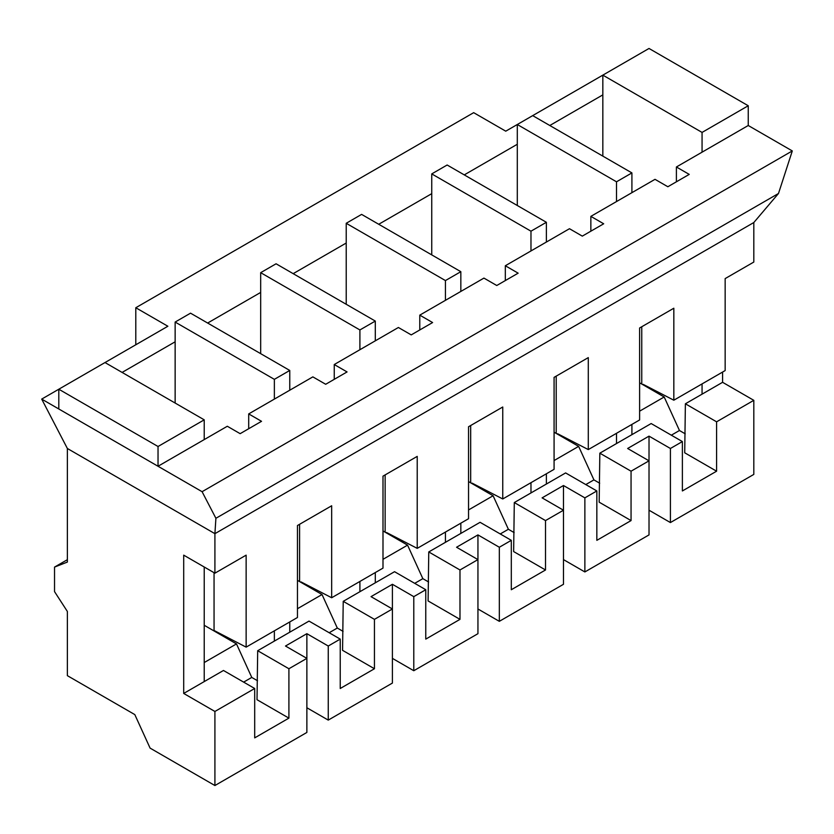 <?xml version="1.0" encoding="UTF-8"?>
<svg xmlns="http://www.w3.org/2000/svg" width="834" height="834" viewBox="0 0 834 834"><rect width="100%" height="100%" fill="white"/><g stroke="black" fill="none" stroke-linecap="round" stroke-linejoin="round"><path stroke-width="1.25" d="M792.3 150.933L202.089 491.695L215.902 518.289L778.487 193.488L792.3 150.933L202.089 491.695L158.033 466.258L227.317 426.257L240.15 433.67L261.532 421.316L248.699 413.914L312.854 376.874L325.687 384.276L347.069 371.933L334.246 364.531L398.391 327.491L411.225 334.893L432.606 322.549L419.783 315.137L483.939 278.097L496.762 285.509L518.154 273.166L505.321 265.754L569.476 228.714L582.299 236.126L603.691 223.783L590.858 216.371L655.013 179.331L667.846 186.743L689.228 174.389L676.395 166.988L748.244 125.507L792.3 150.933L778.487 193.488L753.811 222.542L753.811 262.053L725.153 278.598L725.153 370.577L673.83 400.205L673.83 308.226L639.615 327.981L639.615 419.961L588.293 449.589L588.293 357.609L554.078 377.364L554.078 469.344L502.756 498.972L502.756 407.002L468.541 426.758L468.541 518.727L417.219 548.365L417.219 456.386L382.994 476.141L382.994 568.121L331.671 597.749L331.671 505.769L297.457 525.524L297.457 617.504L246.134 647.132L246.134 555.152L214.911 573.177L214.911 533.666L215.902 518.289L202.089 491.695L41.7 399.1L58.807 389.217L58.807 408.973L41.7 399.1L67.366 448.483L214.911 533.666L753.811 222.542L778.487 193.488L215.902 518.289L214.911 533.666L214.911 573.177L183.699 555.152L183.699 693.44L223.47 670.473L254.693 688.498L214.911 711.465L183.699 693.44L214.911 711.465L254.693 688.498L223.47 670.473L183.699 693.44L183.699 555.152L214.911 573.177L246.134 555.152L246.134 647.132L297.457 617.504L297.457 525.524L331.671 505.769L331.671 597.749L382.994 568.121L382.994 476.141L417.219 456.386L417.219 548.365L468.541 518.727L468.541 426.758L502.756 407.002L502.756 498.972L554.078 469.344L554.078 377.364L588.293 357.609L588.293 449.589L639.615 419.961L639.615 327.981L673.83 308.226L673.83 400.205L725.153 370.577L725.153 278.598L753.811 262.053L753.811 222.542L214.911 533.666L67.366 448.483L67.366 562.074L67.366 448.483L41.7 399.1L58.807 389.217L158.033 446.503L58.807 389.217L58.807 408.973L158.033 466.258L158.033 446.503L204.226 419.836L204.226 439.591L158.033 466.258L158.033 446.503L204.226 419.836L105.001 362.55L167.874 326.25L135.796 307.736L473.67 112.663L505.748 131.178L517.299 124.516L616.514 181.802L631.911 172.909L631.911 192.664L616.514 201.557L616.514 181.802L631.911 172.909L532.686 115.624L602.836 75.133L702.061 132.418L748.244 105.751L748.244 125.507L702.061 152.174L702.061 132.418L748.244 105.751L748.244 125.507L792.3 150.933M602.836 94.878L549.794 125.507L602.836 94.878L602.836 75.133L702.061 132.418L702.061 152.174L676.395 166.988L676.395 181.802L676.395 166.988L689.228 174.389L667.846 186.743L655.013 179.331L631.911 192.664L631.911 172.909L532.686 115.624L505.748 131.178L473.67 112.663L135.796 307.736L135.796 344.776L135.796 307.736L167.874 326.25L58.807 389.217L105.001 362.55L204.226 419.836L204.226 439.591L227.317 426.257L240.15 433.67L261.532 421.316L248.699 413.914L248.699 428.728L248.699 413.914L274.365 399.1L274.365 379.345L289.763 370.452L289.763 390.208L274.365 399.1L274.365 379.345L289.763 370.452L190.538 313.167L175.14 322.06L274.365 379.345L175.14 322.06L175.14 341.804L122.108 372.423L175.14 341.804L175.14 403.051L175.14 322.06L190.538 313.167L289.763 370.452L289.763 390.208L312.854 376.874L325.687 384.276L347.069 371.933L334.246 364.531L334.246 379.345L334.246 364.531L359.902 349.707L359.902 329.951L375.3 321.069L375.3 340.825L359.902 349.707L359.902 329.951L375.3 321.069L276.075 263.784L260.677 272.666L359.902 329.951L260.677 272.666L260.677 292.421L207.645 323.039L260.677 292.421L260.677 272.666L276.075 263.784L375.3 321.069L375.3 340.825L398.391 327.491L411.225 334.893L432.606 322.549L419.783 315.137L419.783 329.962L419.783 315.137L445.439 300.323L445.439 280.568L460.837 271.686L460.837 291.431L445.439 300.323L445.439 280.568L460.837 271.686L361.612 214.39L346.214 223.283L445.439 280.568L346.214 223.283L346.214 243.038L293.182 273.656L346.214 243.038L346.214 304.274L346.214 223.283L361.612 214.39L460.837 271.686L460.837 291.431L483.939 278.097L496.762 285.509L518.154 273.166L505.321 265.754L505.321 280.568L505.321 265.754L530.977 250.94L530.977 231.185L546.374 222.292L546.374 242.048L530.977 250.94L530.977 231.185L546.374 222.292L447.149 165.007L431.751 173.899L530.977 231.185L431.751 173.899L431.751 193.655L378.719 224.273L431.751 193.655L431.751 254.891L431.751 173.899L447.149 165.007L546.374 222.292L546.374 242.048L569.476 228.714L582.299 236.126L603.691 223.783L590.858 216.371L590.858 231.185L590.858 216.371L616.514 201.557L616.514 181.802L517.299 124.516L517.299 144.272L464.257 174.89L517.299 144.272L517.299 124.516L602.836 75.133L602.836 156.125L602.836 94.878M649.019 48.466L748.244 105.751L649.019 48.466L602.836 75.133L649.019 48.466M702.061 383.911L702.061 394.159L685.381 403.792L684.714 452.799L716.594 471.2L716.594 421.816L685.381 403.792L722.588 382.306L753.811 400.33L716.594 421.816L753.811 400.33L753.811 474.41L670.411 522.564L670.411 448.483L649.019 436.14L627.637 448.483L649.019 460.827L631.057 471.2L599.834 453.175L616.514 443.542L651.166 423.547L599.834 453.175L599.177 502.183L631.057 520.583L631.057 471.2L649.019 460.827L649.019 534.907L584.874 571.947L584.874 497.867L563.482 485.524L542.1 497.867L563.482 510.22L545.519 520.583L514.297 502.558L565.619 472.93L596.842 490.955L584.874 497.867L596.842 490.955L596.842 540.338L631.057 520.583L596.842 540.338L596.842 490.955L565.619 472.93L546.374 484.043L546.374 473.785L546.374 484.043L530.977 492.936L530.977 482.678L530.977 492.936L514.297 502.558L513.64 551.566L545.519 569.976L545.519 520.583L563.482 510.22L563.482 584.29L499.326 621.33L499.326 547.25L477.945 534.907L456.563 547.25L477.945 559.604L459.982 569.976L428.759 551.941L480.082 522.313L511.305 540.338L499.326 547.25L511.305 540.338L511.305 589.732L545.519 569.976L511.305 589.732L511.305 540.338L480.082 522.313L445.439 542.319L445.439 532.061L445.439 542.319L428.759 551.941L428.103 600.949L459.982 619.36L459.982 569.976L477.945 559.604L477.945 633.684L413.789 670.724L413.789 596.644L392.407 584.29L371.026 596.644L392.407 608.987L374.445 619.36L343.222 601.335L394.545 571.697L425.767 589.721L413.789 596.644L425.767 589.721L425.767 639.115L459.982 619.36L425.767 639.115L425.767 589.721L394.545 571.697L343.222 601.335L342.566 650.332L374.445 668.743L374.445 619.36L392.407 608.987L392.407 683.067L328.252 720.107L328.252 646.027L306.87 633.684L285.489 646.027L306.87 658.37L288.908 668.743L257.685 650.718L309.007 621.09L340.23 639.115L328.252 646.027L340.23 639.115L340.23 688.498L374.445 668.743L340.23 688.498L340.23 639.115L309.007 621.09L289.763 632.193L289.763 621.945L289.763 632.193L257.685 650.718L257.018 699.716L288.908 718.126L254.693 737.881L254.693 688.498L254.693 737.881L288.908 718.126L257.018 699.716L257.685 650.718L288.908 668.743L288.908 718.126L288.908 668.743L306.87 658.37L306.87 732.45L214.911 785.534L214.911 711.465L214.911 785.534L150.089 748.108L134.816 714.602L67.366 675.655L134.816 714.602L150.089 748.108L214.911 785.534L306.87 732.45L306.87 658.37L285.489 646.027L306.87 633.684L306.87 658.37L306.87 633.684L328.252 646.027L328.252 720.107L306.87 707.753L328.252 720.107L392.407 683.067L392.407 608.987L371.026 596.644L392.407 584.29L392.407 608.987L392.407 584.29L413.789 596.644L413.789 670.724L392.407 658.37L413.789 670.724L477.945 633.684L477.945 559.604L456.563 547.25L477.945 534.907L477.945 559.604L477.945 534.907L499.326 547.25L499.326 621.33L477.945 608.987L499.326 621.33L563.482 584.29L563.482 510.22L542.1 497.867L563.482 485.524L563.482 510.22L563.482 485.524L584.874 497.867L584.874 571.947L563.482 559.604L584.874 571.947L649.019 534.907L649.019 460.827L627.637 448.483L649.019 436.14L649.019 460.827L649.019 436.14L670.411 448.483L682.379 441.572L651.166 423.547L682.379 441.572L670.411 448.483L670.411 522.564L649.019 510.22L670.411 522.564L753.811 474.41L753.811 400.33L722.588 382.306L722.588 372.058L722.588 382.306L702.061 394.159L702.061 383.911M685.235 433.836L679.46 430.5L664.187 396.984L639.615 382.806L664.187 396.984L679.46 430.5L671.328 435.192L679.46 430.5L685.235 433.836M682.379 490.955L682.379 441.572L682.379 490.955L716.594 471.2L682.379 490.955M243.643 682.118L251.764 677.427L257.539 680.763L251.764 677.427L236.491 643.911L204.226 625.281L236.491 643.911L251.764 677.427L243.643 682.118M67.366 611.458L67.366 675.655L67.366 611.458L54.533 591.619L54.533 567.089L67.366 562.074L54.533 567.089L67.366 559.687L54.533 567.089L54.533 591.619L67.366 611.458M214.057 572.687L214.057 630.473L246.134 647.132L214.057 630.473L214.057 572.687M301.011 581.903L331.671 597.749L301.011 581.903M386.549 532.519L417.219 548.365L386.549 532.519M472.086 483.126L502.756 498.972L472.086 483.126M557.633 433.743L588.293 449.589L557.633 433.743M643.17 384.359L673.83 400.205L643.17 384.359M329.18 632.735L337.301 628.044L343.076 631.369L337.301 628.044L322.028 594.527L297.457 580.339L322.028 594.527L337.301 628.044L329.18 632.735M343.222 601.335L374.445 619.36L374.445 668.743L342.566 650.332L343.222 601.335M616.514 433.294L616.514 443.542L616.514 433.294M599.688 483.22L593.923 479.884L578.64 446.367L554.078 432.189L578.64 446.367L593.923 479.884L599.688 483.22M517.299 205.508L517.299 144.272L517.299 205.508M585.791 484.575L593.923 479.884L585.791 484.575M599.834 453.175L631.057 471.2L631.057 520.583L599.177 502.183L599.834 453.175M554.078 460.556L578.64 446.367L554.078 460.556M204.226 567.005L204.226 681.586L204.226 567.005M274.365 641.085L274.365 630.838L274.365 641.085M375.3 572.562L375.3 582.81L375.3 572.562M359.902 591.702L359.902 581.454L359.902 591.702M460.837 523.179L460.837 533.426L460.837 523.179M631.911 424.402L631.911 434.66L631.911 424.402M204.226 662.54L236.491 643.911L204.226 662.54M428.613 581.986L422.838 578.65L407.565 545.144L382.994 530.956L407.565 545.144L422.838 578.65L428.613 581.986M414.717 583.341L422.838 578.65L414.717 583.341M428.759 551.941L459.982 569.976L459.982 619.36L428.103 600.949L428.759 551.941M382.994 559.322L407.565 545.144L382.994 559.322M385.141 474.9L385.141 531.696L385.141 474.9M260.677 353.658L260.677 292.421L260.677 353.658M297.457 608.716L322.028 594.527L297.457 608.716M514.151 532.603L508.386 529.267L493.102 495.761L468.541 481.572L493.102 495.761L508.386 529.267L514.151 532.603M500.254 533.958L508.386 529.267L500.254 533.958M514.297 502.558L545.519 520.583L545.519 569.976L513.64 551.566L514.297 502.558M468.541 509.939L493.102 495.761L468.541 509.939M470.678 425.517L470.678 482.313L470.678 425.517M639.615 411.172L664.187 396.984L639.615 411.172M685.381 403.792L716.594 421.816L716.594 471.2L684.714 452.799L685.381 403.792M556.215 376.134L556.215 432.929L556.215 376.134M299.594 524.284L299.594 581.079L299.594 524.284M641.753 326.751L641.753 383.546L641.753 326.751"/></g></svg>
